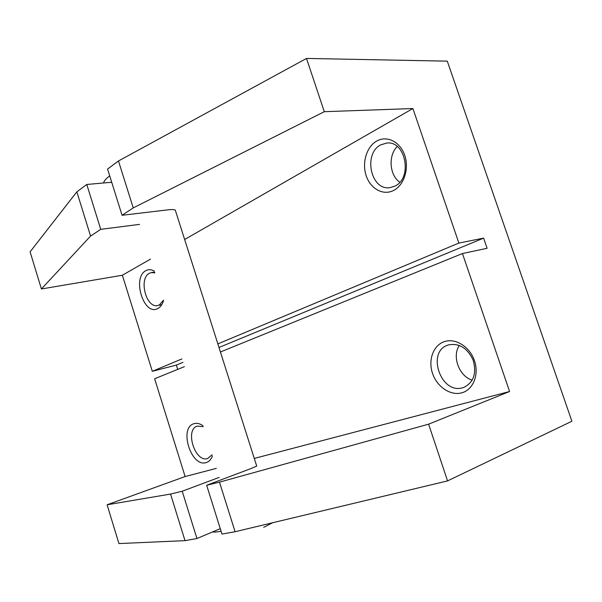 <?xml version="1.0" encoding="UTF-8"?>
<svg xmlns="http://www.w3.org/2000/svg" width="602" height="602" viewBox="0 0 602 602"><rect width="100%" height="100%" fill="white"/><g stroke="black" fill="none" stroke-linecap="round" stroke-linejoin="round"><path stroke-width="0.9" d="M154.827 272.894L151.411 272.571L149.394 273.285C138.4 278.508 146.196 308.638 157.732 305.507L159.342 304.951L163.443 300.278M163.541 300.601C162.337 304.522 160.41 307.17 157.769 308.548C143.863 316.404 131.748 277.605 145.872 270.659C148.491 269.245 151.283 269.38 154.247 271.058M394.739 186.184C412.837 178.47 405.816 140.379 386.732 143.05L380.78 144.849C362.833 153.698 370.907 191.022 390.006 187.636L394.739 186.184M376.739 141.049C386.868 135.187 400.187 141.726 404.717 155.316C409.398 168.823 403.904 185.476 393.445 190.541C383.045 195.808 370.471 188.742 366.204 175.761C361.787 162.849 366.535 146.715 376.739 141.049M203.22 426.705L197.388 426.058C184.558 429.407 194.995 462.803 207.6 458.558L212.062 454.811M212.438 456.007C211.084 459.574 208.977 461.764 206.125 462.599C191.097 467.558 178.674 427.751 193.919 423.703C196.741 422.83 199.736 423.484 202.897 425.674M462.818 387.726L464.074 387.319C473.736 382.27 476.769 373.225 473.172 360.192C467.385 347.956 459.138 342.869 448.43 344.923L448.37 344.938C426.028 351.124 440.664 394.807 462.818 387.726M444.434 341.605C455.473 337.812 469.778 346.677 474.466 360.741C479.327 374.753 473.119 389.9 461.726 392.843C450.401 395.988 436.924 386.755 432.514 373.338C427.939 359.966 433.32 345.194 444.434 341.605M459.334 345.405C451.778 356.407 459.078 376.265 472.216 380.186M397.222 146.512C387.997 155.542 389.471 175.257 399.788 182.24M111.716 182.248L86.778 184.475L100.745 229.347L139.559 224.38M175.874 211.942L175.287 210.106C174.046 209.519 171.736 209.421 168.364 209.805L122.063 215.283L107.577 169.057L118.474 160.975L133.238 207.908L324.297 111.694L306.516 58.432L118.474 160.975M41.41 288.975L90.563 236.067L76.845 191.835L30.1 251.824L41.41 288.975L122.364 275.242L152.314 371.306L176.371 365.083L182.97 362.359M133.238 207.908L122.063 215.283M218.985 347.474L483.609 238.121L458.867 243.065L412.904 108.541L184.641 239.506M150.485 259.108L122.364 275.242M412.904 108.541L324.297 111.694M100.745 229.347L90.563 236.067M86.778 184.475L76.845 191.835M458.867 243.065L217.849 343.892M181.894 358.935L152.314 371.306M177.718 369.372L176.371 365.083M483.609 238.121L487.101 248.287L462.449 253.54L509.585 391.511L428.609 424.169L219.489 482.142L235.089 531.732L447.549 480.908L428.609 424.169M235.089 531.732L221.965 534.072L206.667 485.265L250.575 468.71L256.715 466.083L256.565 465.602M219.173 477.401L182.225 491.224L196.944 538.527L220.272 528.669M170.562 494.069L107.111 504.777L118.925 543.568L185.01 540.649L170.562 494.069L182.225 491.224M185.01 540.649L196.944 538.527M184.332 366.686L154.639 378.763L185.123 476.551L216.329 468.379M254.277 458.431L509.585 391.511M185.123 476.551L107.111 504.777M206.667 485.265L219.489 482.142M220.422 351.997L462.449 253.54M447.549 480.908L571.9 421.242L447.278 61.148L306.516 58.432M109.715 175.867C106.08 178.553 104.033 180.924 103.567 182.978M221.084 531.28C216.72 532.063 213.913 532.266 212.649 531.89M154.556 272.029L151.411 272.571M161.757 304.695L159.229 305.206M263.676 527.367L272.495 522.784M175.287 210.106L256.715 466.083"/></g></svg>
